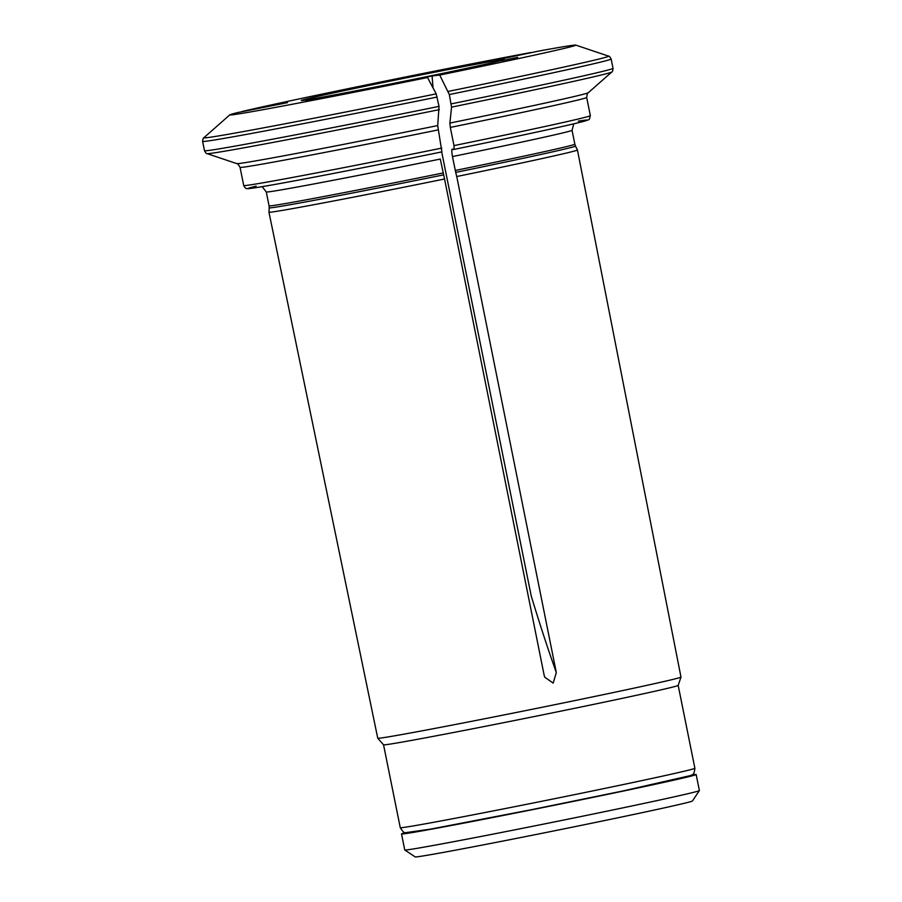 <?xml version="1.0" encoding="UTF-8"?>
<svg xmlns="http://www.w3.org/2000/svg" width="902" height="902" viewBox="0 0 902 902"><rect width="100%" height="100%" fill="white"/><g stroke="black" fill="none" stroke-linecap="round" stroke-linejoin="round"><path stroke-width="1.35" d="M441.687 151.931L531.222 595.94A498.829 87.471 -101.5 0 0 556.297 672.531L456.739 176.521A157.354 2.199 168.6 0 0 577.438 149.991A157.354 2.199 168.6 0 0 577.438 149.98L575.487 146.056A156.226 2.176 168.6 0 1 455.702 172.395L456.739 176.521M517.68 57.356L501.309 60.738L517.68 57.356M389.495 81L373.124 84.382L389.495 81M322.51 97.213L306.139 100.596L322.51 97.213M325.351 96.604A103.55 1.443 -11.4 0 0 436.996 74.539A103.55 1.443 -11.4 0 0 504.308 59.6A103.55 1.443 -11.4 0 0 402.529 78.621A103.55 1.443 -11.4 0 0 301.324 100.528A103.55 1.443 -11.4 0 0 325.351 96.604M437.154 97.044A208.373 2.909 168.6 0 1 202.623 141.4L204.495 150.724A208.373 2.909 -11.4 0 0 439.037 106.368L436.185 93.864L427.525 77.538A176.51 2.469 168.6 0 1 229.818 114.858A176.51 2.469 168.6 0 1 237.959 112.502L287.558 102.648M427.525 77.538L419.791 78.474M419.937 78.463L432.114 75.971A498.829 87.471 -101.5 0 0 433.039 87.945M495.254 60.197L538.765 51.076A176.51 2.469 168.6 0 1 575.78 45.1A176.51 2.469 168.6 0 1 439.702 75.058L432.114 75.971M282.382 103.764A498.829 468.995 76.4 0 0 282.225 103.617L242.142 111.498A176.51 2.469 168.6 0 1 530.771 52.553L498.265 59.498A498.829 381.523 79.5 0 0 498.22 59.667M556.297 672.531L553.185 683.107L544.695 677.143L544.109 675.023L444.551 179.002A157.354 2.199 168.6 0 1 268.943 212.195A157.354 2.199 168.6 0 1 268.943 212.184L377.746 738.208A154.67 2.165 168.6 0 1 377.746 738.208A154.67 2.165 168.6 0 0 529.79 709.761A154.67 2.165 168.6 0 0 680.976 677.086A154.67 2.165 168.6 0 1 680.976 677.086L577.438 149.991M262.189 186.658L266.27 191.946A155.967 2.176 168.6 0 0 440.277 159.056L444.551 179.002M439.037 106.368L437.707 125.57L441.89 151.886A173.015 2.413 168.6 0 1 256.168 186.139M451.225 103.888A208.373 2.909 -11.4 0 0 613.022 68.349L611.139 59.025A208.373 2.909 168.6 0 1 449.343 94.552L451.541 107.135L449.895 123.078A179.329 2.503 -11.4 0 0 588.251 92.748C587.664 92.432 587.134 94 586.683 97.461A176.803 2.469 168.6 0 1 450.312 127.419L453.988 145.605L454.067 149.394L452.939 149.54C451.609 148.244 451.451 150.589 452.466 156.565L455.702 172.395M452.939 149.54L452.274 149.01M450.312 127.419L449.895 123.078M449.343 94.552L439.702 75.058M694.89 768.267L678.18 685.396A150.284 2.097 168.6 0 1 531.278 717.146A150.284 2.097 168.6 0 1 383.553 744.804L400.262 827.675A150.284 2.097 168.6 0 0 547.988 800.029A150.284 2.097 168.6 0 0 694.89 768.267C694.044 776.475 691.372 774.468 691.079 775.438L623.259 790.896L532.766 809.432L430.423 829.152L405.404 832.693C404.671 833.538 402.957 831.869 400.262 827.675M692.161 774.841A150.284 2.097 168.6 0 1 696.152 774.525A150.284 2.097 168.6 0 1 549.25 806.287A150.284 2.097 168.6 0 1 401.514 833.933A150.284 2.097 168.6 0 1 405.314 832.67M401.514 833.933L404.75 849.955A150.284 2.097 -11.4 0 0 404.772 849.988A150.284 2.097 -11.4 0 0 439.646 844.306A150.284 2.097 -11.4 0 0 601.995 812.206A150.284 2.097 -11.4 0 0 699.377 790.58A150.284 2.097 -11.4 0 0 699.377 790.547L696.152 774.525M404.772 849.988L415.179 856.9A141.445 1.973 -11.4 0 0 448.012 851.556A141.445 1.973 -11.4 0 0 600.8 821.339A141.445 1.973 -11.4 0 0 692.454 800.987L699.377 790.58M443.525 174.887A156.226 2.176 168.6 0 1 269.213 207.821L268.943 212.184M443.085 172.97A155.967 2.176 168.6 0 1 269.078 205.848L269.213 207.821M438.135 129.911A176.803 2.469 168.6 0 1 240.056 167.355L243.732 185.541C245.062 187.875 246.032 188.868 246.663 188.529C248.546 188.439 243.878 189.781 266.62 185.902C297.953 180.501 371.951 166.148 441.901 151.886M441.8 148.097A176.803 2.469 168.6 0 1 243.732 185.541M439.353 109.627A206.479 2.886 168.6 0 1 207.077 153.622L236.786 163.612A179.329 2.503 -11.4 0 0 437.707 125.57M436.185 93.864A206.479 2.886 168.6 0 1 203.875 137.724L229.818 114.858M575.487 146.056L574.856 144.196A155.967 2.176 168.6 0 1 455.273 170.478M574.856 144.196L572.048 130.283A155.967 2.176 168.6 0 1 452.466 156.565M578.25 121.161A173.015 2.413 168.6 0 1 454.067 149.394M586.683 97.461L590.348 115.648A176.803 2.469 168.6 0 1 453.988 145.605M588.251 92.748L611.77 72.025A206.479 2.886 168.6 0 1 451.541 107.135M575.78 45.1L608.557 56.127A206.479 2.886 168.6 0 1 448.362 91.384M266.27 191.946L269.078 205.848M236.786 163.612C237.203 163.093 238.297 164.344 240.056 167.355M204.495 150.724C205.712 152.945 206.569 153.904 207.077 153.622M202.623 141.4C202.882 138.885 203.3 137.656 203.875 137.724M572.048 130.283L573.762 123.833M613.022 68.349C612.762 70.863 612.345 72.092 611.77 72.025M590.348 115.648C588.69 121.398 590.483 118.636 584.507 121.161C570.064 125.107 517.872 136.326 454.078 149.394M611.139 59.025C609.932 56.815 609.064 55.845 608.557 56.127M678.18 685.407L680.976 677.086M383.553 744.804L377.746 738.231"/></g></svg>
